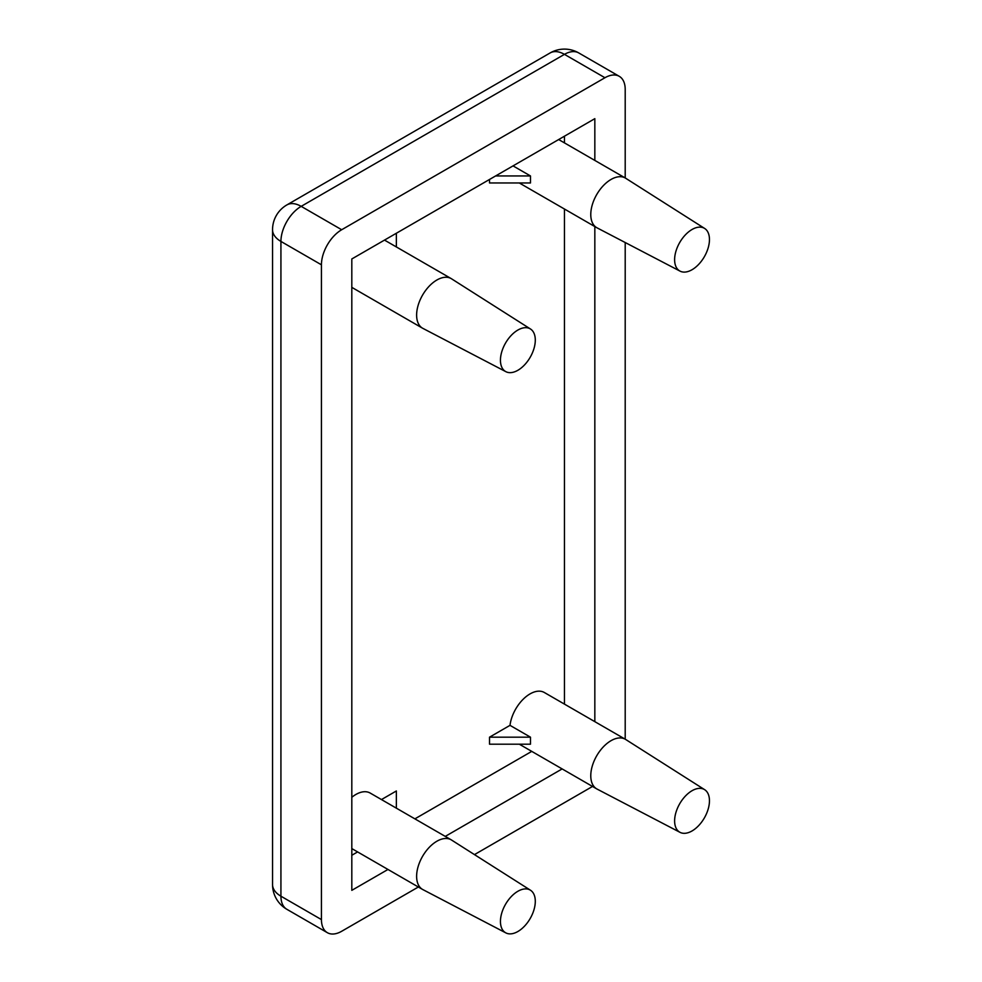 <?xml version="1.0" encoding="UTF-8"?>
<svg xmlns="http://www.w3.org/2000/svg" width="982" height="982" viewBox="0 0 982 982"><rect width="100%" height="100%" fill="white"/><g stroke="black" fill="none" stroke-linecap="round" stroke-linejoin="round"><path stroke-width="1.47" d="M680.023 832.343L597.068 789.074A28.638 16.534 -60 0 1 596.712 788.877A28.638 16.534 -60 0 1 592.318 765.923A28.638 16.534 -60 0 1 611.025 740.686A28.638 16.534 -60 0 1 625.35 739.274A28.638 16.534 -60 0 1 625.694 739.483L704.659 789.688A24.636 14.227 120 0 0 692.04 790.719A24.636 14.227 120 0 0 675.862 812.715A24.636 14.227 120 0 0 680.023 832.343A24.636 14.227 120 0 0 704.352 817.957A24.636 14.227 120 0 0 704.659 789.688M505.865 932.9L422.911 889.618A28.638 16.534 -60 0 1 422.542 889.422A28.638 16.534 -60 0 1 418.16 866.48A28.638 16.534 -60 0 1 436.867 841.243A28.638 16.534 -60 0 1 451.192 839.819A28.638 16.534 -60 0 1 451.536 840.027L530.489 890.232A24.636 14.227 120 0 0 517.87 891.275A24.636 14.227 120 0 0 501.692 913.26A24.636 14.227 120 0 0 505.865 932.9A24.636 14.227 120 0 0 530.194 918.501A24.636 14.227 120 0 0 530.489 890.232M680.023 271.118L597.068 227.849A28.638 16.534 -60 0 1 596.712 227.652A28.638 16.534 -60 0 1 592.318 204.698A28.638 16.534 -60 0 1 611.025 179.46A28.638 16.534 -60 0 1 625.35 178.037A28.638 16.534 -60 0 1 625.694 178.258L704.659 228.462A24.636 14.227 120 0 0 692.04 229.493A24.636 14.227 120 0 0 675.862 251.49A24.636 14.227 120 0 0 680.023 271.118A24.636 14.227 120 0 0 704.352 256.732A24.636 14.227 120 0 0 704.659 228.462M505.865 371.675L422.911 328.393A28.638 16.534 -60 0 1 422.542 328.197A28.638 16.534 -60 0 1 418.16 305.255A28.638 16.534 -60 0 1 436.867 280.017A28.638 16.534 -60 0 1 451.192 278.593A28.638 16.534 -60 0 1 451.536 278.802L530.489 329.007A24.636 14.227 120 0 0 517.87 330.05A24.636 14.227 120 0 0 501.692 352.035A24.636 14.227 120 0 0 505.865 371.675A24.636 14.227 120 0 0 530.194 357.276A24.636 14.227 120 0 0 530.489 329.007M513.034 165.884L530.476 175.95L495.591 175.95M489.527 179.46L489.527 182.971L530.476 182.971L530.476 175.95M451.192 839.819L370.177 793.051A28.638 16.534 120 0 0 355.865 794.475A28.638 16.534 120 0 0 351.814 797.286M625.35 739.274L544.347 692.506A28.638 16.534 120 0 0 530.022 693.918A28.638 16.534 120 0 0 510.002 725.354L530.476 737.175L530.476 744.196L489.527 744.196L489.527 737.175L510.002 725.354M351.814 855.273L357.595 851.934M414.883 818.865L531.765 751.377M564.454 704.106L564.454 209.019M564.454 142.881L564.454 136.203M396.36 808.174L396.36 790.964L381.47 799.569M625.203 739.188L625.203 242.529M625.203 177.963L625.203 89.436A28.638 16.534 120 0 0 619.274 76.326A28.638 16.534 120 0 0 604.949 77.738L341.687 229.739A28.638 16.534 120 0 0 321.433 264.809L321.433 919.582A28.638 16.534 120 0 0 327.362 932.691A28.638 16.534 120 0 0 341.687 931.267L418.357 887.004M474.466 854.61L592.514 786.459M594.834 160.422L594.834 118.662L351.814 258.966L351.814 890.343L387.976 869.463M594.834 721.647L594.834 226.56M445.251 836.394L562.134 768.918M396.36 246.948L396.36 233.25M530.476 737.175L489.527 737.175M604.949 77.738L564.454 54.354L301.179 206.355L341.687 229.739M321.433 264.809L280.926 241.425L280.926 896.198L321.433 919.582M286.867 909.307A28.638 16.534 -60 0 1 280.926 896.198A28.638 16.534 180 0 1 272.542 884.5A28.638 28.638 0 0 0 286.867 909.307L327.362 932.691M280.926 241.425A28.638 16.534 -60 0 1 301.179 206.355A28.638 16.534 60 0 0 286.867 204.931A28.638 28.638 0 0 0 272.542 229.739A28.638 16.534 0 0 0 280.926 241.425M564.454 54.354A28.638 16.534 -60 0 1 578.766 52.942A28.638 28.638 0 0 0 550.129 52.942A28.638 16.534 60 0 1 564.454 54.354M451.192 278.593L384.502 240.099M422.542 328.197L351.814 287.358M625.35 178.037L558.66 139.542M596.712 227.652L519.318 182.971M422.542 889.422L351.814 848.583M596.712 788.877L519.318 744.196M272.542 229.739L272.542 884.5M619.274 76.326L578.766 52.942M550.129 52.942L286.867 204.931"/></g></svg>
